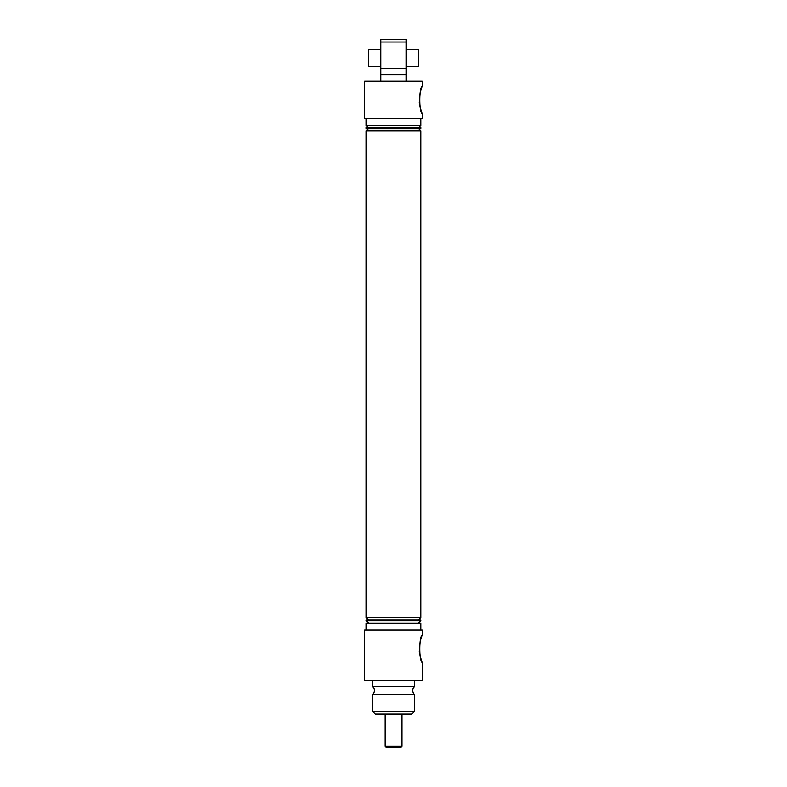 <?xml version="1.0" encoding="UTF-8"?>
<svg xmlns="http://www.w3.org/2000/svg" width="787" height="787" viewBox="0 0 787 787"><rect width="100%" height="100%" fill="white"/><g stroke="black" fill="none" stroke-linecap="round" stroke-linejoin="round"><path stroke-width="1.18" d="M406.279 81.051L406.279 74.667L380.721 74.667L380.721 68.607L406.279 68.607L406.279 42.045L380.721 42.045L380.721 68.607M406.279 74.667L406.279 68.607M414.523 680.381L414.523 686.441A5.381 5.381 0 0 0 414.523 694.508L372.477 694.508A5.381 5.381 0 0 0 372.477 686.441L372.477 680.381M420.789 109.501L422.422 113.505C418.812 114.302 418.822 85.468 422.422 86.265L420.799 90.239M420.169 92.246L419.205 102.507M419.599 105.153L420.15 107.465M420.789 658.385L422.422 662.388C418.812 663.185 418.822 634.342 422.422 635.148L420.799 639.123M420.169 641.13L419.205 651.39M419.599 654.036L420.15 656.348M411.827 714.016L375.173 714.016L372.477 711.33L414.523 711.33L411.827 714.016M366.26 118.719L366.26 125.448L420.74 125.448L420.74 118.719M422.422 86.265L422.422 81.051L364.578 81.051L364.578 118.719L422.422 118.719L422.422 113.505M368.277 125.448L366.26 127.464L366.26 128.812L420.74 128.812L420.74 127.464L366.26 127.464M418.723 125.448L420.74 127.464M368.277 128.812L366.26 130.829L366.26 617.49L420.74 617.49L418.389 619.851M418.723 128.812L420.74 130.829L366.26 130.829M372.477 694.508L372.477 711.33M414.523 694.508L414.523 711.33M368.611 619.851L366.26 617.49M418.389 623.206L420.74 620.854L366.26 620.854L368.611 623.206M422.422 635.148L422.422 629.934L364.578 629.934L364.578 680.381L422.422 680.381L422.422 662.388M414.523 686.441L372.477 686.441M420.74 629.934L420.74 623.206L366.26 623.206L366.26 629.934M420.74 620.854L420.74 619.851L366.26 619.851L366.26 620.854M420.74 130.829L420.74 617.49M380.721 42.045L380.721 39.35L406.279 39.35L406.279 42.045M380.721 81.051L380.721 74.667M401.911 746.302L400.563 747.65L386.437 747.65L385.089 746.302L401.911 746.302L401.911 714.016M406.279 49.778L418.723 49.778L418.723 66.59L406.279 66.59M380.721 49.778L368.277 49.778L368.277 66.59L380.721 66.59M385.089 746.302L385.089 714.016"/></g></svg>
